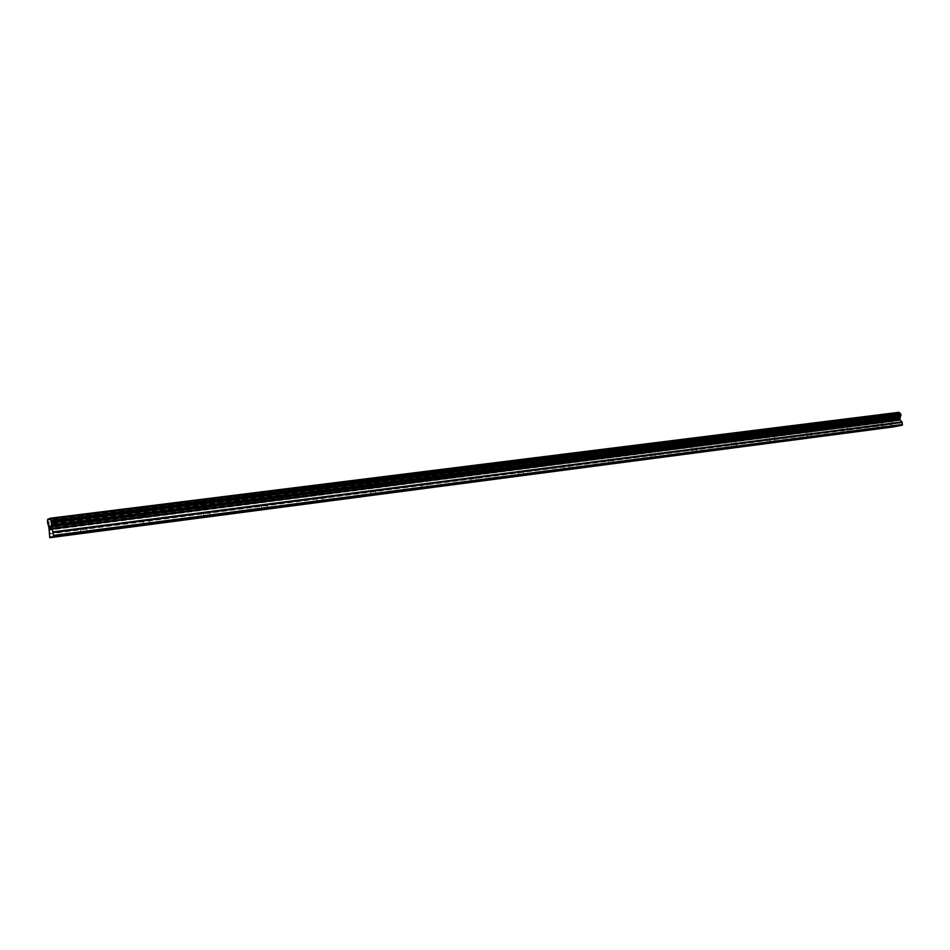 <?xml version="1.0" encoding="UTF-8"?>
<svg xmlns="http://www.w3.org/2000/svg" width="950" height="950" viewBox="0 0 950 950"><rect width="100%" height="100%" fill="white"/><g stroke="black" fill="none" stroke-linecap="round" stroke-linejoin="round"><path stroke-width="0.71" stroke-dasharray="4.75 3.56" d="M83.41 523.296L79.657 523.984L83.41 523.296M80.513 515.078L86.438 513.974L80.513 515.066M146.359 515.244L142.595 515.933L146.359 515.244M143.201 507.241L149.15 506.136L143.201 507.229M206.672 507.526L202.896 508.214L206.672 507.526M203.288 499.724L209.249 498.619L203.288 499.724M264.504 500.128L260.728 500.816L264.504 500.128M260.918 492.527L266.891 491.411L260.918 492.516M320.019 493.026L316.231 493.715L320.019 493.026M316.243 485.604L322.24 484.5L316.243 485.604M316.243 485.593L322.228 484.488L316.243 485.593M373.35 486.21L369.55 486.887L373.35 486.21M369.396 478.966L375.404 477.85L369.396 478.954M424.626 479.643L420.814 480.332L424.626 479.643M420.517 472.577L426.538 471.461L420.517 472.566M473.955 473.338L470.131 474.026L473.955 473.338M469.704 466.426L475.748 465.322L469.704 466.426M469.704 466.414L475.748 465.31L469.704 466.414M521.455 467.258L517.619 467.946L521.455 467.258M517.073 460.501L523.129 459.396L517.073 460.501M517.061 460.489L523.129 459.384L517.061 460.489M567.209 461.403L563.362 462.092L567.209 461.403M562.709 454.801L568.789 453.696L562.709 454.789M611.337 455.762L607.477 456.451L611.337 455.762M606.729 449.291L612.809 448.186L606.729 449.291M653.897 450.324L650.038 451.001L653.897 450.324M649.194 443.983L655.298 442.878L649.194 443.983M649.194 443.971L655.298 442.878L649.194 443.971M694.996 445.063L691.125 445.74L694.996 445.063M690.211 438.853L696.314 437.748L690.211 438.853M734.682 439.981L730.823 440.657L734.682 439.981M729.826 433.901L735.941 432.796L729.826 433.901M773.062 435.076L769.179 435.753L773.062 435.076M768.123 429.115L774.25 428.022L768.123 429.103M810.16 430.326L806.289 431.003L810.16 430.326M805.172 424.484L811.3 423.391L805.161 424.484M846.07 425.731L842.187 426.407L846.07 425.731M841.011 420.007L847.151 418.914L841.011 419.995M880.828 421.289L876.945 421.954L880.828 421.289M875.734 415.661L881.861 414.568L875.722 415.661M881.754 421.111L875.615 422.18L881.754 421.111M880.852 415.364L874.701 416.444L880.852 415.364M846.984 425.564L840.845 426.621L846.984 425.564M846.058 419.722L839.919 420.803L846.058 419.722M811.062 430.148L804.923 431.229L811.062 430.148M810.136 424.223L803.997 425.303L810.136 424.223M773.941 434.898L767.802 435.979L773.941 434.898M773.003 428.866L766.876 429.958L773.003 428.866M735.549 439.814L729.422 440.883L735.549 439.814M734.599 433.675L728.484 434.767L734.599 433.675M695.839 444.885L689.712 445.966L695.839 444.885M694.877 438.639L688.762 439.743L694.877 438.639M654.716 450.146L648.613 451.226L654.716 450.146M653.754 443.793L647.651 444.885L653.754 443.793M612.133 455.596L606.029 456.677L612.133 455.596M611.147 449.124L605.055 450.229L611.147 449.124M567.981 461.249L561.889 462.329L567.981 461.249M566.996 454.646L560.904 455.751L566.996 454.646M522.191 467.103L516.123 468.184L522.191 467.103M521.194 460.382L515.126 461.486L521.194 460.382M474.668 473.183L468.611 474.264L474.668 473.183M473.658 466.331L467.602 467.436L473.658 466.331M425.303 479.489L419.259 480.581L425.303 479.489M424.282 472.518L418.238 473.622L424.282 472.518M373.991 486.056L367.971 487.136L373.991 486.056M372.958 478.942L366.938 480.047L372.958 478.942M320.625 492.884L314.616 493.964L320.625 492.884M319.58 485.616L313.571 486.733L319.58 485.616M265.062 499.985L259.065 501.066L265.062 499.985M264.005 492.575L258.02 493.679L264.005 492.575M207.171 507.395L201.198 508.476L207.171 507.395M206.102 499.819L200.129 500.935L206.102 499.819M146.799 515.114L140.838 516.194L146.799 515.114M145.73 507.383L139.769 508.488L145.73 507.383M83.802 523.165L77.853 524.258L83.802 523.165M82.709 515.268L76.772 516.372L82.709 515.268M897.299 418.261L897.465 419.282L897.299 418.261L896.361 418.439L897.299 418.261M897.489 419.461L897.655 420.494L897.489 419.461M897.655 420.494L896.717 420.66L897.655 420.494M896.741 420.838L897.809 420.636L897.394 418.059L896.337 418.261L897.394 418.059L897.797 420.636L896.741 420.838M895.126 420.019L895.838 420.826L895.126 420.019M895.838 420.826L894.841 421.016L895.838 420.826M895.232 419.959L896.123 420.957L895.232 419.959M892.501 427.037L891.539 424.401L49.068 533.947M899.044 412.3L891.361 413.796L890.376 417.086L892.834 420.909L891.539 424.401M49.851 527.986L49.97 526.181M50.053 527.915L50.089 529.661M50.469 526.015L50.908 529.625M891.86 426.384L49.447 536.726M891.931 418.772L48.509 526.241M891.777 418.534L48.414 525.896M891.124 414.402L47.631 520.125M891.195 414.141L47.619 519.757M891.361 413.796L47.642 519.306M891.611 423.854L49.032 533.188M892.762 421.468L49.186 530.064M892.834 420.909L49.139 529.304M892.656 419.746L48.913 527.678M892.418 419.247L48.759 526.953M890.756 417.513L47.88 524.364M890.601 417.442L47.809 524.234M890.494 417.335L47.749 524.079M890.376 417.086L47.678 523.723M890.257 416.302L47.524 522.619M890.293 416.017L47.5 522.239M890.364 415.874L47.512 522.037M890.482 415.744L47.547 521.883M87.139 532.404L85.844 523.058M149.874 524.163L148.604 515.019M209.986 516.278L208.727 507.324M267.663 508.713L266.416 499.938M323.012 501.446L321.777 492.848M376.2 494.463L374.977 486.044M427.334 487.754L426.134 479.501M476.544 481.294L475.344 473.195M523.925 475.083L522.749 467.127M569.584 469.086L568.421 461.284M613.617 463.315L612.453 455.656M656.094 457.746L654.942 450.217M697.11 452.354L695.97 444.968M736.725 447.165L735.609 439.886M775.022 442.142L773.918 434.993M812.072 437.273L810.967 430.243M847.911 432.571L846.818 425.659M882.621 428.022L881.541 421.218M882.883 421.004L881.968 415.257M848.172 425.434L847.258 419.603M812.333 430.029L811.407 424.092M775.295 434.767L774.357 428.735M736.998 439.672L736.048 433.532M697.383 444.731L696.433 438.496M656.379 449.979L655.405 443.638M613.902 455.418L612.928 448.958M569.893 461.047L568.896 454.468M524.246 466.889L523.248 460.192M476.876 472.957L475.867 466.129M427.678 479.251L426.657 472.293M376.556 485.794L375.535 478.693M323.404 492.599L322.359 485.355M268.066 499.688L267.021 492.29M210.437 507.062L209.368 499.51M150.349 514.758L149.269 507.051M87.649 522.785L86.569 514.9M77.853 524.258L76.772 516.372M140.838 516.194L139.769 508.488M201.198 508.476L200.129 500.935M259.065 501.066L258.02 493.679M314.616 493.964L313.571 486.733M367.971 487.136L366.938 480.047M419.259 480.581L418.238 473.622M468.611 474.264L467.602 467.436M516.123 468.184L515.126 461.486M561.889 462.329L560.904 455.751M606.029 456.677L605.055 450.229M648.613 451.226L647.651 444.885M689.712 445.966L688.762 439.743M729.422 440.883L728.484 434.767M767.802 435.979L766.876 429.958M804.923 431.229L803.997 425.303M840.845 426.621L839.919 420.803M875.615 422.18L874.701 416.444M878.026 428.735L876.945 421.954M843.268 433.295L842.187 426.407M807.381 437.997L806.289 431.003M770.284 442.866L769.179 435.753M731.939 447.901L730.823 440.657M692.253 453.103L691.125 445.74M651.178 458.482L650.038 451.001M608.629 464.063L607.477 456.451M564.526 469.846L563.362 462.092M518.795 475.843L517.619 467.946M471.319 482.077L470.131 474.026M422.014 488.537L420.814 480.332M370.761 495.259L369.55 486.887M317.454 502.241L316.231 493.715M261.962 509.521L260.728 500.816M204.143 517.097L202.896 508.214M143.854 525.006L142.595 515.933M80.928 533.259L79.657 523.984"/><path stroke-width="1.43" d="M84.704 532.665L80.94 533.33L84.704 532.665M147.63 524.412L143.866 525.077L147.63 524.412M207.931 516.503L204.155 517.168L207.931 516.503M265.751 508.915L261.974 509.58L265.751 508.915M321.254 501.636L317.466 502.301L321.254 501.636M374.573 494.641L370.773 495.306L374.573 494.641M425.838 487.92L422.014 488.585L425.838 487.92M475.154 481.448L471.319 482.113L475.154 481.448M522.631 475.226L518.795 475.891L522.631 475.226M568.385 469.217L564.538 469.882L568.385 469.217M612.489 463.434L608.641 464.099L612.489 463.434M655.049 457.853L651.189 458.517L655.049 457.853M696.124 452.461L692.265 453.126L696.124 452.461M735.811 447.26L731.939 447.925L735.811 447.26M774.167 442.225L770.296 442.89L774.167 442.225M811.264 437.368L807.381 438.021L811.264 437.368M847.163 432.654L843.279 433.319L847.163 432.654M881.909 428.094L878.026 428.759L881.909 428.094M50.528 518.189L899.044 412.3L900.885 414.247L899.852 419.591L901.942 421.931L902.5 424.436L902.084 425.279L892.501 427.037L49.792 537.7L48.913 527.678L47.5 522.239L47.642 519.306L50.528 518.189L53.461 535.408L53.402 536.536L49.792 537.7M49.97 526.181L49.851 527.986M50.041 527.915L50.077 529.922M50.409 527.013L50.908 529.625L50.481 526.49M50.457 526.015L50.908 529.625M899.306 412.561L50.671 518.593M899.46 412.787L50.754 518.926M900.125 416.955L51.549 524.768M900.042 417.228L51.561 525.136M902.5 424.436L53.461 535.408M902.084 425.279L53.402 536.536M900.493 413.808L51.3 520.469M900.648 413.891L51.371 520.588M900.766 413.998L51.431 520.766M900.885 414.247L51.514 521.122M901.004 415.043L51.668 522.239M900.968 415.328L51.692 522.619M900.909 415.471L51.68 522.809M900.778 415.601L51.644 522.975M899.745 417.858L51.514 525.967M899.674 418.416L51.561 526.727M899.852 419.591L51.787 528.378M900.101 420.09L51.941 529.102M901.942 421.931L52.915 531.881M902.179 422.429L53.081 532.606"/></g></svg>
